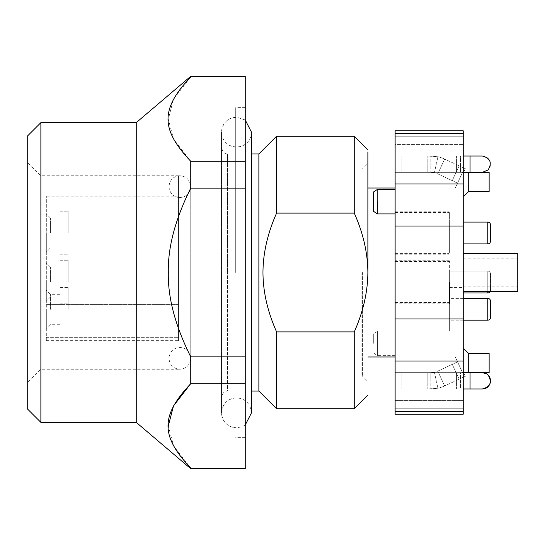 <?xml version="1.0" encoding="UTF-8"?>
<svg xmlns="http://www.w3.org/2000/svg" width="545" height="545" viewBox="0 0 545 545"><rect width="100%" height="100%" fill="white"/><g stroke="black" fill="none" stroke-linecap="round" stroke-linejoin="round"><path stroke-width="0.41" stroke-dasharray="2.73 2.04" d="M395.125 232.988C395.125 206.609 395.125 206.609 395.125 232.988C395.125 206.609 395.125 206.609 395.125 232.988C395.125 259.366 395.125 259.366 395.125 232.988C395.125 259.366 395.125 259.366 395.125 232.988L395.125 211.188L395.125 232.988M449.625 232.988L449.625 212.536L449.625 232.988C449.625 259.366 449.625 259.366 449.625 232.988C449.625 259.366 449.625 259.366 449.625 232.988C449.625 247.048 449.625 247.048 449.625 232.988C449.625 247.048 449.625 247.048 449.625 232.988C449.625 218.927 449.625 218.927 449.625 232.988C449.625 218.927 449.625 218.927 449.625 232.988L449.625 212.55L449.625 232.988C449.625 247.048 449.625 247.048 449.625 232.988C449.625 247.048 449.625 247.048 449.625 232.988C449.625 218.927 449.625 218.927 449.625 232.988C449.625 218.927 449.625 218.927 449.625 232.988M463.25 232.988L463.25 211.188L463.25 232.988M463.25 372.644L395.125 372.644L395.125 400.575L395.125 388.994L463.25 388.994L463.25 406.359L463.25 388.994L482.325 388.994L436 388.994L470.062 388.994L470.062 372.644L489.137 372.644L489.137 353.569L468.7 353.569L468.7 372.644L463.25 372.644L463.25 388.994L463.25 348.119L463.25 372.644L470.062 372.644M463.25 408.75L463.25 414.2L463.25 408.75L395.125 408.75L463.25 408.75L395.125 408.75L395.125 400.575L463.25 400.575L395.125 400.575L395.125 414.2L395.125 408.75L463.25 408.75M463.25 318.982L463.25 226.018L395.125 226.018L395.125 318.982L463.25 318.982L463.25 414.2L395.125 414.2L463.25 414.2M463.25 183.951L395.125 183.951L395.125 130.8L463.25 130.8L395.125 130.8L395.125 136.25L463.25 136.25L395.125 136.25L463.25 136.25L395.125 136.25L395.125 130.8L463.25 130.8L463.25 226.018M463.25 172.356L468.7 172.356L463.25 172.356L463.25 156.006L482.325 156.006L436 156.006L482.325 156.006A8.175 8.175 0 0 1 488.109 169.965L482.325 172.356L463.25 172.356L463.25 196.881L463.25 156.006L395.125 156.006L463.25 156.006M463.25 272.5L463.25 253.425L463.25 272.5M463.25 282.038L463.25 260.238L463.25 282.038M463.25 309.288L463.25 287.488L463.25 309.288M490.5 241.162A2.725 2.725 0 0 1 487.775 243.888L487.775 222.088L487.775 232.988L487.775 222.088L463.25 222.088M490.5 224.812A2.725 2.725 0 0 0 487.775 222.088M468.7 353.569L463.25 348.119M468.7 372.644L482.325 372.644L488.102 375.042A8.175 8.175 0 0 0 482.325 372.644A8.175 8.175 0 0 1 488.109 375.035C492.285 382.215 490.357 386.868 482.325 388.994C490.357 386.868 492.285 382.215 488.102 375.042M430.863 388.994L436 388.994L427.825 388.994L437.942 388.217L430.863 388.994L430.863 379.736L430.863 388.994M482.325 372.644L462.576 372.644L455.266 356.975L395.125 356.975L395.125 172.356L395.125 356.975L455.266 356.975L462.576 372.644L463.638 372.644L395.125 372.644L460.525 372.644L460.525 388.994L395.125 388.994L460.525 388.994L395.125 388.994L460.525 388.994L460.525 372.644L395.125 372.644L395.125 388.994L463.25 388.994M395.125 136.25L395.125 156.006L395.125 144.425L463.25 144.425L395.125 144.425L395.125 136.25M430.863 156.006L436 156.006L427.825 156.006L437.942 156.783L430.863 156.006L430.863 165.264L430.863 156.006M468.7 191.431L468.7 172.356L482.325 172.356L488.109 169.965C492.285 162.785 490.357 158.132 482.325 156.006A8.175 8.175 0 0 1 488.109 169.965L482.325 172.356L462.576 172.356L489.137 172.356L489.137 191.431L468.7 191.431L463.25 196.881M468.7 172.356L482.325 172.356M395.125 183.951L395.125 226.018M463.25 361.049L395.125 361.049L395.125 318.982M395.125 414.2L395.125 361.049M517.75 291.575L517.75 253.425M517.75 272.5L517.75 286.125L517.75 272.5M449.312 282.038L449.312 303.838L449.312 282.038M395.125 282.038L395.125 303.838L395.125 282.038C395.125 255.653 395.125 255.653 395.125 282.038C395.125 255.653 395.125 255.653 395.125 282.038C395.125 308.422 395.125 308.422 395.125 282.038C395.125 308.422 395.125 308.422 395.125 282.038M449.073 232.988L449.073 254.787L449.073 232.988M449.625 309.288L449.625 331.088L449.625 309.288C449.625 323.349 449.625 323.349 449.625 309.288C449.625 323.349 449.625 323.349 449.625 309.288C449.625 295.227 449.625 295.227 449.625 309.288C449.625 295.227 449.625 295.227 449.625 309.288M430.863 372.644L436 372.644L427.825 372.644L430.863 372.644L430.863 379.736L430.863 372.644L434.399 372.255L430.863 372.644M437.942 388.217A32.7 32.7 0 0 0 444.686 385.928L459.169 379.177L444.686 385.928L437.771 371.111A16.35 16.35 0 0 1 434.399 372.255A16.35 16.35 0 0 0 437.771 371.111L457.555 361.887L437.771 371.111L444.686 385.928A32.7 32.7 0 0 1 437.942 388.217L434.399 372.255L437.942 388.217M395.125 156.006L395.125 172.356L395.125 156.006L460.525 156.006L460.525 172.356L395.125 172.356L395.125 156.006L460.525 156.006L395.125 156.006L460.525 156.006L460.525 172.356L395.125 172.356L395.125 156.006M395.125 343.35C395.125 327.531 395.125 327.531 395.125 343.35C395.125 327.531 395.125 327.531 395.125 343.35C395.125 359.169 395.125 359.169 395.125 343.35C395.125 359.169 395.125 359.169 395.125 343.35M395.125 201.65C395.125 185.831 395.125 185.831 395.125 201.65C395.125 185.831 395.125 185.831 395.125 201.65C395.125 217.469 395.125 217.469 395.125 201.65C395.125 217.469 395.125 217.469 395.125 201.65M462.576 172.356L395.125 172.356L462.576 172.356L455.266 188.025L462.576 172.356L463.638 172.356L462.576 172.356L457.555 183.113L462.576 172.356M430.863 172.356L427.825 172.356L430.863 172.356L430.863 165.264L430.863 172.356L434.399 172.745L430.863 172.356M437.942 156.783A32.7 32.7 0 0 1 444.686 159.072L459.169 165.823L444.686 159.072L437.771 173.889A16.35 16.35 0 0 0 434.399 172.745A16.35 16.35 0 0 1 437.771 173.889L457.555 183.113L437.771 173.889L444.686 159.072A32.7 32.7 0 0 0 437.942 156.783L434.399 172.745L437.942 156.783M465.341 376.295L459.169 379.177L465.341 376.295L463.638 372.644L465.341 376.295M395.125 188.025L455.266 188.025L395.125 188.025M395.125 372.644L460.525 372.644L395.125 372.644M377.413 343.35C377.413 327.525 377.413 327.525 377.413 343.35C377.413 327.525 377.413 327.525 377.413 343.35L377.413 355.613L377.413 343.35M395.125 172.356L460.525 172.356L395.125 172.356M377.413 201.65C377.413 185.825 377.413 185.825 377.413 201.65L377.413 213.912M465.341 168.705L459.169 165.823L465.341 168.705L463.638 172.356L465.341 168.705M449.625 282.038L449.625 261.586L449.625 282.038C449.625 308.416 449.625 308.416 449.625 282.038C449.625 308.416 449.625 308.416 449.625 282.038C449.625 296.099 449.625 296.099 449.625 282.038C449.625 296.099 449.625 296.099 449.625 282.038C449.625 267.977 449.625 267.977 449.625 282.038C449.625 267.977 449.625 267.977 449.625 282.038C449.625 296.099 449.625 296.099 449.625 282.038C449.625 296.099 449.625 296.099 449.625 282.038C449.625 267.977 449.625 267.977 449.625 282.038C449.625 267.977 449.625 267.977 449.625 282.038M373.325 343.35L373.325 333.812L373.325 343.35M373.325 211.188L373.325 192.113M487.775 291.575L487.775 292.938A2.725 2.725 0 0 0 490.5 290.213L490.5 273.863L490.5 290.213A2.725 2.725 0 0 1 490.132 291.575M490.5 273.863A2.725 2.725 0 0 0 487.775 271.137L487.775 292.938L487.775 271.137L449.625 271.137L487.775 271.137A2.725 2.725 0 0 1 490.5 273.863M178.488 304.403L178.488 175.763L178.488 304.403L46.325 304.403L46.325 196.2L46.325 337.341C46.325 341.708 46.325 341.708 46.325 337.341C46.325 341.708 46.325 341.708 46.325 337.341L46.325 304.403L178.488 304.403L178.488 337.341C178.488 341.708 178.488 341.708 178.488 337.341C178.488 341.708 178.488 341.708 178.488 337.341L178.488 304.403M46.325 309.288L46.325 328.363L46.325 309.288M46.325 282.038L46.325 301.113L46.325 282.038M46.325 232.988L46.325 252.062L46.325 232.988M50.413 309.288L50.413 294.3L50.413 309.288M50.413 282.038L50.413 267.05L50.413 282.038M50.413 232.988L50.413 218L50.413 232.988M59.95 309.288C59.95 289.954 59.95 289.954 59.95 309.288C59.95 289.954 59.95 289.954 59.95 309.288L59.95 287.488L59.95 309.288M59.95 282.038C59.95 262.704 59.95 262.704 59.95 282.038C59.95 262.704 59.95 262.704 59.95 282.038L59.95 297.025L59.95 282.038C59.95 262.704 59.95 262.704 59.95 282.038C59.95 262.704 59.95 262.704 59.95 282.038L59.95 260.238L59.95 282.038M59.95 232.988C59.95 213.654 59.95 213.654 59.95 232.988C59.95 213.654 59.95 213.654 59.95 232.988L59.95 247.975L59.95 232.988C59.95 213.654 59.95 213.654 59.95 232.988C59.95 213.654 59.95 213.654 59.95 232.988L59.95 211.188L59.95 232.988M68.125 309.288L68.125 287.488L68.125 309.288M68.125 282.038L68.125 260.238L68.125 282.038M68.125 232.988L68.125 211.188L68.125 232.988M361.062 272.5L361.062 375.846L361.062 272.5M27.25 136.25L27.25 408.75M40.875 422.375L40.875 122.625M27.25 272.5L27.25 382.863L27.25 272.5M136.25 122.625L136.25 422.375M245.25 76.3L245.25 76.913L190.75 76.913L190.75 76.3M190.246 77.41L173.392 99.408L168.323 119.246L173.583 139.152L190.75 161.286L245.25 161.286L245.25 76.913M245.25 161.286L245.25 188.114L190.75 188.114L190.75 161.286M190.75 188.114C175.292 219.11 167.812 247.239 168.31 272.5C167.812 297.761 175.292 325.89 190.75 356.886L245.25 356.886L245.25 188.114M245.25 356.886L245.25 383.694L190.75 383.694L190.75 356.886M168.31 425.89L173.535 445.871L190.75 468.087L245.25 468.087L245.25 383.694M190.75 468.7L190.75 468.087M245.25 468.087L245.25 468.7M245.25 272.5L245.25 107.638L245.25 272.5M235.713 272.5L235.713 107.638L235.713 272.5M367.875 272.5L367.875 151.973L367.875 272.5C367.705 252.785 363.168 232.988 354.25 213.109L276.588 213.109C267.595 233.308 263.058 253.105 262.963 272.5C263.058 291.895 267.602 311.692 276.588 331.891L354.25 331.891C363.168 312.012 367.705 292.215 367.875 272.5M222.088 396.488L222.088 147.15L222.088 396.488A5.45 5.45 0 0 1 227.537 391.038L227.537 272.5L227.537 391.038L251.477 391.038M222.088 148.513A5.45 5.45 0 0 0 227.537 153.963L227.537 272.5L227.537 153.963L251.477 153.963M258.875 153.963L258.875 272.5M276.588 213.109L276.588 136.25M276.588 408.75L276.588 331.891M354.25 331.891L354.25 408.75M354.25 136.25L354.25 213.109M362.425 272.5L362.425 376.05L362.425 272.5M40.875 272.5L40.875 369.238L40.875 272.5M470.062 172.356L470.062 156.006M463.25 133.525L395.125 133.525M395.125 411.475L463.25 411.475M436 372.644L436 388.994L436 372.644M436 172.356L436 156.006L436 172.356M401.938 372.644L401.938 388.994L401.938 372.644M401.938 172.356L401.938 156.006L401.938 172.356M487.775 320.188L487.775 298.387M452.261 364.36L459.169 379.177L452.261 364.36M456.438 372.644L456.438 388.994L456.438 372.644M456.438 172.356L456.438 156.006L456.438 172.356M452.261 180.64L459.169 165.823L452.261 180.64M46.325 337.341L178.488 337.341L46.325 337.341M395.125 212.536L449.073 212.55M395.125 253.439L449.073 253.425M395.125 211.188L449.073 211.188M395.125 254.787L449.073 254.787M487.775 243.888L463.25 243.888M463.25 286.125L517.75 286.125M463.25 258.875L517.75 258.875M449.312 303.838L395.125 303.838M449.312 260.238L395.125 260.238M449.625 331.088L463.25 331.088M449.625 287.488L463.25 287.488M427.825 372.644L427.825 388.994L427.825 372.644M427.825 172.356L427.825 156.006L427.825 172.356M395.125 331.088L377.413 331.088L373.325 333.812M395.125 355.613L377.413 355.613L373.325 352.887M395.125 261.586L449.312 261.6M395.125 302.489L449.312 302.475M463.25 320.188L449.625 320.188M463.25 298.387L449.625 298.387M463.25 292.938L487.775 292.938M178.488 196.2L46.325 196.2M46.325 340.625L178.488 340.625M59.95 294.3L50.413 294.3L46.325 290.213M59.95 324.275L50.413 324.275L46.325 328.363M50.413 267.05L46.325 262.963L50.413 267.05L59.95 267.05L50.413 267.05M50.413 297.025L46.325 301.113L50.413 297.025L59.95 297.025L50.413 297.025M50.413 218L46.325 213.912L50.413 218L59.95 218L50.413 218M50.413 247.975L46.325 252.062L50.413 247.975L59.95 247.975L50.413 247.975M59.95 287.488L68.125 287.488M59.95 331.088L68.125 331.088M59.95 260.238L68.125 260.238L59.95 260.238M59.95 303.838L68.125 303.838L59.95 303.838M59.95 211.188L68.125 211.188L59.95 211.188M59.95 254.787L68.125 254.787L59.95 254.787M361.062 356.975L367.875 356.975M361.062 188.025L367.875 188.025M178.488 175.763L40.875 175.763L27.25 162.138M245.25 107.638L235.713 107.638M245.25 437.363L235.713 437.363M222.088 147.15L235.713 147.15M222.088 397.85L235.713 397.85M361.062 376.05L362.425 376.05L367.875 381.5M361.062 168.95L362.425 168.95L367.875 163.5M178.488 369.238L40.875 369.238L27.25 382.863M235.713 397.87C227.02 399.104 222.285 404.09 221.502 412.838L221.502 132.162L221.502 412.838C222.442 421.748 227.176 426.735 235.713 427.805M235.713 117.195C227.176 118.265 222.442 123.252 221.502 132.162C222.285 140.91 227.02 145.897 235.713 147.13M179.85 197.562C173.351 197.038 169.72 193.407 168.95 186.662L168.95 358.338C169.72 351.593 173.351 347.962 179.85 347.438C186.349 347.962 189.98 351.593 190.75 358.338C189.98 365.082 186.349 368.713 179.85 369.238C173.351 368.713 169.72 365.082 168.95 358.338L168.95 186.662C169.72 179.918 173.351 176.287 179.85 175.763C186.349 176.287 189.98 179.918 190.75 186.662L190.75 358.338L190.75 186.662C189.98 193.407 186.349 197.038 179.85 197.562M251.477 132.162C251.116 139.043 247.737 143.771 241.34 146.339L236.489 147.15L230.971 146.101C224.969 143.389 221.808 138.743 221.502 132.162L221.502 412.838C222.558 403.566 227.551 398.572 236.489 397.85C245.42 398.572 250.421 403.566 251.477 412.838M245.25 120.002L236.489 117.175L230.753 118.313C224.881 121.065 221.795 125.684 221.502 132.162L221.502 412.838C221.795 419.316 224.881 423.935 230.753 426.687L236.489 427.825L242.225 426.687L245.25 424.998M251.477 149.344L251.477 395.656"/><path stroke-width="0.82" d="M463.25 131.597L463.25 130.8L395.125 130.8L395.125 183.951L463.25 183.951L463.25 131.597M463.25 226.018L463.25 318.982L395.125 318.982L395.125 226.018L463.25 226.018L463.25 183.951M463.25 361.049L395.125 361.049L395.125 414.2L463.25 414.2L463.25 318.982M490.5 224.812L490.5 241.162L490.5 224.812A2.725 2.725 0 0 0 487.775 222.088L463.25 222.088M468.7 372.644L468.7 353.569L463.25 348.119M470.062 372.644L470.062 388.994L482.325 388.994A8.175 8.175 0 0 0 488.109 375.035A8.175 8.175 0 0 0 482.325 372.644L463.25 372.644M488.109 375.035C492.285 382.215 490.357 386.868 482.325 388.994L463.25 388.994M395.125 361.049L395.125 318.982M395.125 226.018L395.125 183.951M463.25 172.356L482.325 172.356L488.102 169.958C492.285 162.785 490.357 158.132 482.325 156.006L463.25 156.006M463.25 196.881L468.7 191.431L468.7 172.356M395.125 414.2L463.25 414.2M463.25 253.425L517.75 253.425L517.75 291.575L463.25 291.575M468.7 353.569L489.137 353.569L489.137 372.644L482.325 372.644M468.7 191.431L489.137 191.431L489.137 172.356L482.325 172.356M377.413 201.65C377.413 185.825 377.413 185.825 377.413 201.65L377.413 213.912L395.125 213.912M395.125 189.388L377.413 189.388L373.325 192.113L373.325 211.188L377.413 213.912M490.5 317.463L490.5 301.113L490.5 317.463A2.725 2.725 0 0 1 487.775 320.188L463.25 320.188M490.5 301.113A2.725 2.725 0 0 0 487.775 298.387L463.25 298.387M490.132 291.575A2.725 2.725 0 0 1 487.775 292.938L487.775 291.575M490.5 241.162L490.5 232.988L490.5 241.162A2.725 2.725 0 0 1 487.775 243.888L463.25 243.888M27.25 272.5L27.25 136.25L40.875 122.625L40.875 422.375L27.25 408.75L27.25 272.5M40.875 422.375L136.25 422.375L136.25 122.625L40.875 122.625M190.75 356.886C175.292 325.89 167.812 297.761 168.31 272.5C167.812 247.239 175.292 219.11 190.75 188.114L245.25 188.114L245.25 356.886L190.75 356.886L190.75 383.694L245.25 383.694L245.25 468.087L190.75 468.087L190.75 468.7L136.25 422.375M245.25 188.114L245.25 161.286L190.75 161.286L190.75 188.114M190.75 161.286C160.496 129.24 160.407 109.095 190.75 76.913L245.25 76.913L245.25 161.286M136.25 122.625L190.75 76.3L190.75 76.913M190.668 76.995L190.246 77.41M190.668 383.769L173.514 405.936L168.31 425.89M190.75 468.087C160.482 436.027 160.394 415.883 190.75 383.694M245.25 76.913L245.25 76.3L190.75 76.3M190.75 468.7L245.25 468.7L245.25 468.087M245.25 383.694L245.25 356.886M367.875 272.5L367.875 151.973L367.875 272.5C367.705 292.215 363.168 312.012 354.25 331.891L276.588 331.891C267.595 311.692 263.058 291.895 262.963 272.5C263.058 253.105 267.602 233.308 276.588 213.109L354.25 213.109C363.168 232.988 367.705 252.785 367.875 272.5M258.875 272.5L258.875 391.038L258.875 153.963L251.477 153.963M258.875 153.963L276.588 136.25L276.588 213.109M276.588 331.891L276.588 408.75L258.875 391.038L251.477 391.038M367.875 395.125L354.25 408.75L354.25 331.891M354.25 213.109L354.25 136.25L276.588 136.25M463.25 411.475L395.125 411.475M395.125 133.525L463.25 133.525M470.062 172.356L470.062 156.006M487.775 298.387L487.775 320.188M487.775 222.088L487.775 243.888M487.775 292.938L463.25 292.938M367.875 356.975L395.125 356.975M367.875 188.025L395.125 188.025M354.25 408.75L276.588 408.75M367.875 149.875L354.25 136.25M245.25 120.002L251.477 132.162L251.477 412.838L245.25 424.998M251.477 149.344L251.477 132.162M251.477 395.656L251.477 412.838"/></g></svg>
